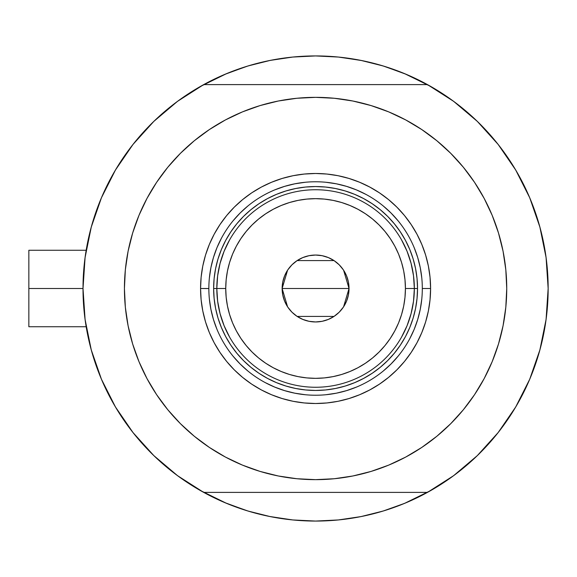 <?xml version="1.0" encoding="UTF-8"?>
<svg xmlns="http://www.w3.org/2000/svg" width="577" height="577" viewBox="0 0 577 577"><rect width="100%" height="100%" fill="white"/><g stroke="black" fill="none" stroke-linecap="round" stroke-linejoin="round"><path stroke-width="0.87" d="M177.622 475.736A232.567 232.567 0 0 1 83.009 288.5L28.85 288.5L28.85 326.733L28.85 288.5L83.009 288.5A232.567 232.567 0 0 1 177.622 101.263M85.374 255.395L84.718 260.357M85.807 252.524L85.547 254.241M540.8 346.517L541.176 345.024L540.8 346.517M205.902 493.587A232.567 232.567 0 0 0 223.241 501.954A232.567 232.567 0 0 1 205.902 493.587M407.917 501.954A232.567 232.567 0 0 0 425.256 493.587A232.567 232.567 0 0 1 407.917 501.954A232.567 232.567 0 0 0 425.256 493.587M509.044 159.418A232.567 232.567 0 0 0 453.536 101.263A232.567 232.567 0 0 1 509.044 159.418A232.567 232.567 0 0 0 453.536 101.263A232.567 232.567 0 0 1 427.449 492.397A232.567 232.567 0 0 1 203.623 492.347M547.955 279.008A232.567 232.567 0 0 0 547.955 278.951A232.567 232.567 0 0 1 548.027 280.848A232.567 232.567 0 0 0 547.53 271.558M547.393 269.704A232.567 232.567 0 0 0 546.506 260.912A232.567 232.567 0 0 1 547.393 269.704A232.567 232.567 0 0 0 547.385 269.683A232.567 232.567 0 0 0 546.506 260.912A232.567 232.567 0 0 0 546.506 260.891A232.567 232.567 0 0 0 543.447 241.958A232.567 232.567 0 0 1 544.104 245.312A232.567 232.567 0 0 0 543.44 241.951M540.505 229.357A232.567 232.567 0 0 0 520.663 178.827A232.567 232.567 0 0 1 540.505 229.357L541.168 231.947L540.505 229.357A232.567 232.567 0 0 0 520.663 178.827M425.256 83.413A232.567 232.567 0 0 0 407.917 75.046A232.567 232.567 0 0 1 425.256 83.413A232.567 232.567 0 0 0 407.917 75.046M223.241 75.046A232.567 232.567 0 0 0 205.902 83.413M203.623 84.653A232.567 232.567 0 0 1 427.543 84.653M84.675 260.703L85.778 252.704M89.998 231.918L91.952 224.641M101.141 198.481L102.749 194.73M113.525 173.338L117.78 166.169M130.099 148.188L134.145 143.002M152.717 122.475L157.153 118.235M174.059 103.947L180.796 98.97M205.946 83.391L200.334 86.492L226.581 73.632L248.067 65.944L270.209 60.397L292.784 57.051L315.583 55.933L338.374 57.051L360.95 60.397L383.092 65.944L404.578 73.632L430.824 86.492M450.363 98.97L457.099 103.947M474.005 118.235L478.441 122.475M497.021 143.002L501.06 148.188M513.379 166.169L517.634 173.338L513.379 166.169M528.402 194.709L530.025 198.481M539.214 224.641L541.161 231.918M545.373 252.683A232.567 232.567 0 0 0 544.104 245.312A232.567 232.567 0 0 1 546.506 260.891A232.567 232.567 0 0 1 546.506 260.905A232.567 232.567 0 0 0 545.373 252.683L546.484 260.703M546.484 316.297L545.38 324.296M541.161 345.082L539.214 352.359M530.025 378.519L528.409 382.27M517.634 403.662L513.379 410.831M501.06 428.812L497.021 433.998M478.441 454.525L474.005 458.765M457.099 473.053L450.363 478.03M425.213 493.609L430.824 490.508L404.578 503.368L383.092 511.056L360.95 516.603L338.374 519.949L315.583 521.067L292.784 519.949L270.209 516.603L248.067 511.056L226.581 503.368L200.334 490.508M180.796 478.03L174.059 473.053M157.153 458.765L152.717 454.525M134.145 433.998L130.099 428.812M117.78 410.831L113.525 403.662L117.78 410.831M102.764 382.291L101.141 378.519M91.952 352.359L89.998 345.082M85.778 324.296L84.675 316.297M260.234 514.388L246.747 510.652L224.879 502.654M370.924 62.612L384.412 66.348L406.287 74.346M346.618 58.01L361.851 60.578L339.276 57.137M338.374 57.051L315.583 55.933L292.784 57.051M284.548 58.01L269.308 60.578L284.576 58.003M260.234 62.612L246.747 66.348L224.879 74.346L246.747 66.348M284.54 518.99L269.308 516.422L291.883 519.863M292.784 519.949L315.583 521.067L338.374 519.949M346.611 518.99L361.851 516.422L346.582 518.997M370.924 514.388L384.412 510.652M393.875 507.493L406.287 502.654L393.875 507.493M541.825 342.385L541.558 343.474L541.825 342.385M542.791 238.856L541.558 233.519A232.567 232.567 0 0 0 541.558 233.512L542.791 238.856M85.547 322.752L85.822 324.548M84.718 316.658L85.382 321.605M28.85 250.267L28.85 288.5L28.85 250.267L86.175 250.267M427.449 492.397L203.71 492.397A232.567 232.567 0 0 1 203.71 84.603L177.543 101.321L153.835 121.386L133.013 144.423L115.45 170.027L101.451 197.745L91.267 227.086L85.086 257.515L83.009 288.5L85.086 319.485L91.267 349.914L101.451 379.255L115.45 406.973L133.013 432.577L153.835 455.614L177.543 475.679L203.71 492.397L427.449 492.397L453.616 475.679L477.323 455.614L498.146 432.577L515.715 406.973L529.715 379.255L539.892 349.914L546.08 319.485L548.15 288.5L546.08 257.515L539.892 227.086L529.715 197.745L515.715 170.027L498.146 144.423L477.323 121.386L453.616 101.321L427.449 84.603A232.567 232.567 0 0 1 548.15 288.5A232.567 232.567 0 0 0 548.143 286.596M547.869 277.068A232.567 232.567 0 0 0 547.53 271.5M422.306 288.572L422.306 288.5A106.731 106.731 0 0 0 315.583 181.769A106.731 106.731 0 0 0 208.852 288.5L200.572 288.5A115.011 115.011 0 0 1 315.583 173.489A115.011 115.011 0 0 1 430.593 288.5L422.306 288.5A106.731 106.731 0 0 1 315.583 395.231A106.731 106.731 0 0 1 208.852 288.5A106.731 106.731 0 0 1 315.583 181.769A106.731 106.731 0 0 1 422.306 288.5L422.306 288.428M180.413 153.338L194.312 140.738L180.413 153.338L167.813 167.236L156.641 182.303L146.998 198.394L138.978 215.351L132.66 233.014L128.101 251.211L125.346 269.762L124.43 288.5A191.153 191.153 0 0 1 315.583 97.347A191.153 191.153 0 0 1 506.736 288.5A191.153 191.153 0 0 1 315.583 479.653A191.153 191.153 0 0 1 124.43 288.5L124.834 276.001M427.449 84.603L203.71 84.603L427.449 84.603M421.78 129.565L436.847 140.738L421.78 129.565L405.689 119.915L388.732 111.895L371.069 105.577L352.872 101.018L334.314 98.27L315.583 97.347L296.845 98.27L278.287 101.018L260.09 105.577L242.427 111.895L225.47 119.915L209.379 129.565L194.312 140.738M450.745 423.662L436.847 436.262L450.745 423.662L463.345 409.764L474.518 394.697L484.161 378.606L492.181 361.649L498.499 343.986L503.057 325.789L505.813 307.238L506.736 288.5L506.325 300.999M209.379 447.435L194.312 436.262L209.379 447.435L225.47 457.085L242.427 465.105L260.09 471.423L278.287 475.982L296.845 478.73L315.583 479.653L334.314 478.73L352.872 475.982L371.069 471.423L388.732 465.105L405.689 457.085L421.78 447.435L436.847 436.262M506.736 288.5L505.813 269.762L503.057 251.211L498.499 233.014L492.181 215.351L484.161 198.394L474.518 182.303L463.345 167.236L450.745 153.338L436.847 140.738M124.43 288.5L125.346 307.238L128.101 325.789L132.66 343.986L138.978 361.649L146.998 378.606L156.641 394.697L167.813 409.764L180.413 423.662L194.312 436.262M208.852 288.428L208.852 288.5A106.731 106.731 0 0 0 315.583 395.231A106.731 106.731 0 0 0 422.306 288.5L430.593 288.5A115.011 115.011 0 0 1 315.583 403.511A115.011 115.011 0 0 1 200.572 288.5L201.121 277.227L202.779 266.062L205.52 255.113L209.321 244.489L214.146 234.284L219.952 224.604L226.674 215.538L234.255 207.172L242.621 199.599L251.68 192.869L261.367 187.071L271.565 182.245L282.196 178.444L293.145 175.696L304.31 174.045L315.583 173.489L326.856 174.045L338.021 175.696L348.962 178.444L359.594 182.245L369.792 187.071L379.478 192.869L388.545 199.599L396.904 207.172L404.484 215.538L411.206 224.604L417.012 234.284L421.837 244.489L425.638 255.113L428.379 266.062L430.038 277.227L430.593 288.5L430.038 299.773L428.379 310.938L425.638 321.887L421.837 332.511L417.012 342.716L411.206 352.396L404.484 361.462L396.904 369.828L388.545 377.401L379.478 384.131L369.792 389.929L359.594 394.755L348.962 398.556L338.021 401.303L326.856 402.955L315.583 403.511L304.31 402.955L293.145 401.303L282.196 398.556L271.565 394.755L261.367 389.929L251.68 384.131L242.621 377.401L234.255 369.828L226.674 361.462L219.952 352.396L214.146 342.716L209.321 332.511L205.52 321.887L202.779 310.938L201.121 299.773L200.572 288.5L208.852 288.572M214.125 298.489L215.589 308.392L214.125 298.489L213.634 288.5L214.125 278.511L215.589 268.608L218.019 258.907L221.395 249.488L225.672 240.443L230.814 231.86L236.772 223.826L243.494 216.411L250.901 209.696L258.943 203.731L267.519 198.589L276.563 194.312L285.983 190.944L295.691 188.513L305.586 187.042L295.691 188.513M325.572 389.958L335.468 388.487L325.572 389.958L315.583 390.449L305.586 389.958L295.691 388.487L285.983 386.056L276.563 382.688L267.519 378.411L258.943 373.269L250.901 367.304L243.494 360.589L236.772 353.174L230.814 345.14L225.672 336.557L221.395 327.512L218.019 318.093L215.589 308.392M417.041 278.511L415.57 268.608L417.041 278.511L417.532 288.5L417.041 298.489L415.57 308.392L413.139 318.093L409.771 327.512L405.494 336.557L400.344 345.14L394.387 353.174L387.672 360.589L380.257 367.304L372.223 373.269L363.64 378.411L354.595 382.688L345.176 386.056L335.468 388.487M209.364 298.958L210.901 309.322L213.447 319.485L216.974 329.344M233.079 356.204L240.111 363.964L247.872 371.004M265.247 382.616L274.739 387.102L284.598 390.629L294.76 393.175L305.118 394.711M326.041 394.711L336.398 393.175L346.561 390.629L356.42 387.102M383.287 371.004L391.047 363.964L398.08 356.204M409.692 338.829L414.185 329.344L417.712 319.485L420.258 309.322L421.794 298.958M421.794 278.042L420.258 267.678L417.712 257.515L414.185 247.656M398.08 220.796L391.047 213.036L383.287 205.996M365.912 194.384L356.42 189.898L346.561 186.371L336.398 183.825L326.041 182.289M305.118 182.289L294.76 183.825L284.598 186.371L274.739 189.898M247.872 205.996L240.111 213.036L233.079 220.796M221.467 238.171L216.974 247.656L213.447 257.515L210.901 267.678L209.364 278.042M305.586 187.042L315.583 186.551L325.572 187.042L335.468 188.513L345.176 190.944L354.595 194.312L363.64 198.589L372.223 203.731L380.257 209.696L387.672 216.411L394.387 223.826L400.344 231.86L405.494 240.443L409.771 249.488L413.139 258.907L415.57 268.608M401.513 337.177L407.052 325.738L411.084 313.672L413.521 301.194L414.344 288.5L405.422 288.5A89.839 89.839 0 0 1 315.583 378.339A89.839 89.839 0 0 1 225.737 288.5L216.815 288.5A98.761 98.761 0 0 0 315.583 387.261A98.761 98.761 0 0 0 414.344 288.5A98.761 98.761 0 0 1 315.583 387.261A98.761 98.761 0 0 1 216.815 288.5L213.634 288.5A101.949 101.949 0 0 0 315.583 390.449A101.949 101.949 0 0 0 417.532 288.5L414.344 288.5L413.521 275.806L411.084 263.328L407.052 251.262L401.513 239.823M343.589 270.209L349.035 288.5L348.393 295.027L346.488 301.302L343.394 307.087L339.233 312.157L334.162 316.311L328.385 319.406L322.103 321.31L315.583 321.952L309.056 321.31L302.781 319.406L296.996 316.311L291.926 312.157L287.764 307.087L284.677 301.302L282.773 295.027L282.131 288.5A33.452 33.452 0 0 1 315.583 255.048A33.452 33.452 0 0 1 349.035 288.5L282.131 288.5L287.584 270.195M287.973 269.603L291.609 265.168M292.236 264.54L296.823 260.804M297.148 260.588L334.011 260.588M334.335 260.804L338.923 264.54M339.557 265.168L343.185 269.603M229.646 239.823L224.107 251.262L220.082 263.328L217.637 275.806L216.815 288.5A98.761 98.761 0 0 1 315.583 189.739A98.761 98.761 0 0 1 414.344 288.5L417.532 288.5A101.949 101.949 0 0 1 315.583 390.449A101.949 101.949 0 0 1 213.634 288.5A101.949 101.949 0 0 1 315.583 186.551A101.949 101.949 0 0 1 417.532 288.5A101.949 101.949 0 0 0 315.583 186.551A101.949 101.949 0 0 0 213.634 288.5L216.815 288.5L217.637 301.194L220.082 313.672L224.107 325.738L229.646 337.177M217.637 275.806L216.815 288.5L217.637 301.194M220.082 313.672L224.107 325.738M224.107 251.262L220.082 263.328M413.521 301.194L414.344 288.5L413.521 275.806M411.084 263.328L407.052 251.262M407.052 325.738L411.084 313.672M405.422 288.5L404.989 279.694L403.698 270.974L401.556 262.42L398.584 254.118L394.812 246.148L390.283 238.589L385.032 231.507L379.111 224.972L372.576 219.051L365.493 213.8L357.935 209.263L349.958 205.499L341.663 202.527L333.109 200.385L324.389 199.094L315.583 198.661L306.776 199.094L298.049 200.385L289.503 202.527L281.201 205.499L273.231 209.263L265.665 213.8L258.583 219.051L252.055 224.972L246.134 231.507L240.876 238.589L236.346 246.148L232.574 254.118L229.61 262.42L227.468 270.974L226.17 279.694L225.737 288.5L226.17 297.306L227.468 306.026L229.61 314.58L232.574 322.882L236.346 330.852L240.876 338.41L246.134 345.493L252.055 352.028L258.583 357.949L265.665 363.2L273.231 367.737L281.201 371.501L289.503 374.473L298.049 376.615L306.776 377.906L315.583 378.339L324.389 377.906L333.109 376.615L341.663 374.473L349.958 371.501L357.935 367.737L365.493 363.2L372.576 357.949L379.111 352.028L385.032 345.493L390.283 338.41L394.812 330.852L398.584 322.882L401.556 314.58L403.698 306.026L404.989 297.306L405.422 288.5L414.344 288.5A98.761 98.761 0 0 0 315.583 189.739A98.761 98.761 0 0 0 216.815 288.5L225.737 288.5A89.839 89.839 0 0 1 315.583 198.661A89.839 89.839 0 0 1 405.422 288.5M287.577 306.791L282.131 288.5L282.773 281.973L284.677 275.698L287.764 269.913L291.926 264.843L296.996 260.689L302.781 257.594L309.056 255.69L315.583 255.048L322.103 255.69L328.385 257.594L334.162 260.689L339.233 264.843L343.394 269.913L346.488 275.698L348.393 281.973L349.035 288.5L343.582 306.805M315.583 288.5L349.035 288.5A33.452 33.452 0 0 1 315.583 321.952A33.452 33.452 0 0 1 282.131 288.5L315.583 288.5M343.185 307.397L339.557 311.832M338.923 312.46L334.335 316.196M334.011 316.412L297.148 316.412M296.823 316.196L292.236 312.46M291.609 311.832L287.973 307.397M86.175 326.733L28.85 326.733"/></g></svg>
